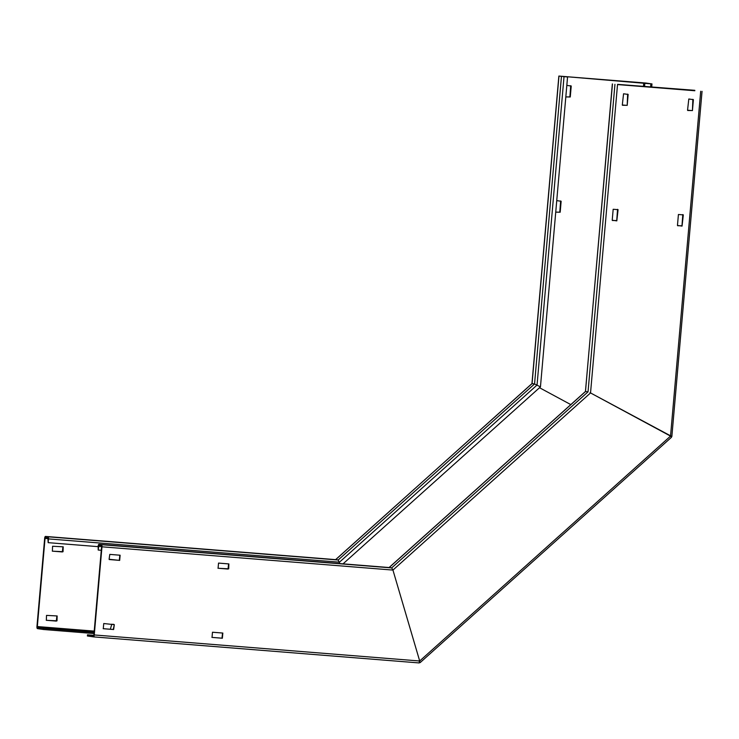 <?xml version="1.0" encoding="UTF-8"?>
<svg xmlns="http://www.w3.org/2000/svg" width="739" height="739" viewBox="0 0 739 739"><rect width="100%" height="100%" fill="white"/><g stroke="black" fill="none" stroke-linecap="round" stroke-linejoin="round"><path stroke-width="1.11" d="M617.592 84.569L694.799 90.749M589.99 392.649L671.853 436.518L702.05 91.331M678.42 214.495L683.316 214.892L682.06 226.097L677.46 225.441L678.42 214.495M692.434 110.601L687.547 110.213L688.803 98.998L693.394 99.654L692.434 110.601L692.877 99.322M627.199 105.381L622.303 104.993L623.559 93.779L628.15 94.435L627.199 105.381L627.633 94.102M613.176 209.276L618.072 209.664L616.816 220.878L612.215 220.222L613.176 209.276M614.94 84.338L588.041 391.846L585.445 391.494L612.465 83.978M617.61 84.366L694.836 90.324M677.598 225.718L681.977 225.783L682.799 214.559M692.055 110.545L687.686 110.49M626.811 105.326L622.441 105.271M612.354 220.499L616.732 220.555L617.555 209.331M419.198 662.938L93.428 636.87A2.023 0.674 -85.4 0 0 93.428 636.87L419.198 662.938L419.687 660.999L392.945 570.083L391.67 567.912L392.945 570.083L419.687 660.999L419.549 662.597M700.701 91.248L670.532 436.102L671.465 437.294L420.121 662.634L419.281 661.793M101.483 544.689L391.67 567.912L389.185 567.543L585.556 391.485L588.041 391.846L391.67 567.912L98.98 544.32A2.023 0.674 -85.4 0 0 98.98 544.32L101.483 544.689A2.023 0.674 -85.4 0 1 101.973 546.805L94.259 634.949L419.687 660.999L670.532 436.102L590.535 392.936L617.518 84.588M612.345 83.95L585.464 391.568M114.323 624.667L113.621 629.536L103.275 628.713L103.746 623.531L114.323 624.667L113.243 629.48L103.183 628.677M212.028 637.415L212.481 632.233L222.836 633.055L222.365 638.237L212.001 637.406M218.079 568.273L218.532 563.09L228.878 563.922L228.711 568.836L218.051 568.273M120.124 555.22L119.672 560.402L109.095 559.266L109.797 554.389L120.124 555.22M389.148 567.543L98.998 544.32A2.023 0.674 -85.4 0 0 98.148 546.241L98.204 550.038L98.887 545.474L101.382 545.835L101.594 546.74L93.881 634.893L93.52 635.716L87.498 634.829L87.396 635.983L93.419 636.87A2.023 0.674 -85.4 0 0 94.259 634.949M87.498 634.829L93.798 635.337M211.917 637.378L221.977 638.182L222.541 633.037M217.968 568.245L228.028 569.048L228.591 563.894M119.857 555.192L119.293 560.347L109.233 559.543M98.204 550.038L101.28 550.287M94.001 633.545L43.462 629.499L43.564 628.344L94.093 632.39M98.111 546.648L48.155 542.657L48.478 538.907A2.023 0.674 -85.4 0 0 47.989 536.791L45.504 536.422A2.023 0.674 -85.4 0 0 45.495 536.422A2.023 0.674 -85.4 0 0 44.663 538.343L36.95 626.496A2.023 0.674 -85.4 0 0 37.44 628.612L43.462 629.499M46.252 620.28L56.312 621.083L56.875 615.929M52.303 551.137L62.362 551.941L62.926 546.795M560.587 76.246L567.561 76.985L558.97 76.08L532.071 383.587L534.556 383.957L540.449 386.876L534.556 383.957L531.96 383.596L335.691 559.645L338.176 560.014L339.866 563.598L338.176 560.014L335.691 559.645L45.495 536.422L335.663 559.645M43.564 628.344L37.541 627.457L37.329 626.552L45.042 538.398L45.402 537.576L47.887 537.946L48.155 542.657M56.995 620.871L57.162 615.956L46.52 615.393L46.345 620.307L56.607 620.815M63.037 551.737L63.212 546.814L52.571 546.25L52.395 551.174L62.658 551.682M570.813 404.612L539.507 387.716L570.813 404.612M567.561 76.985L540.449 386.876L343.053 563.848M335.598 559.645L531.978 383.67M531.951 383.606L558.86 76.062L645.96 83.045L651.983 83.932L651.687 87.304M556.744 200.62L561.141 201.267L560.19 212.213L555.737 212.148L559.802 212.158L560.624 200.934M566.822 85.391L571.229 86.038L570.268 96.985L565.815 96.92L569.88 96.929L570.702 85.706M651.983 83.932L650.893 83.849L650.597 87.211M560.587 76.191L650.893 83.849M536.505 384.76L537.05 385.047L564.023 76.699M110.323 629.249L111.811 624.169M101.973 546.805L392.945 570.083L590.535 392.936M98.536 546.297L101.603 546.537M561.455 76.45L534.556 383.957L338.176 560.014L47.989 536.791M48.478 538.907L339.46 562.194L537.05 385.047M37.541 627.457L94.13 631.984M94.213 631.106L37.329 626.552M45.042 538.398L48.109 538.648M644.547 86.731L644.879 82.953M643.771 82.851L643.438 86.639M112.91 624.261L113.88 624.409M585.445 391.494L389.093 567.534"/></g></svg>
